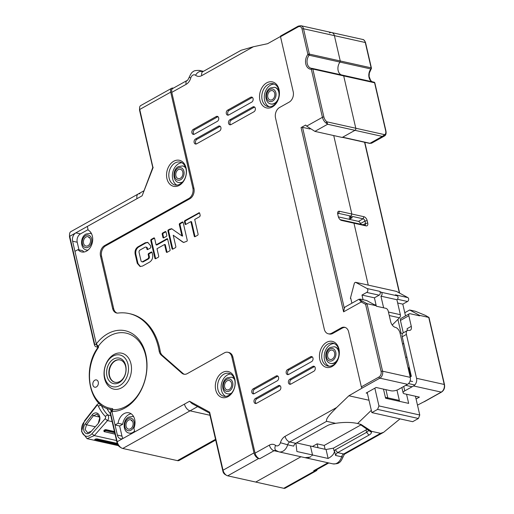 <?xml version="1.0" encoding="UTF-8"?>
<svg xmlns="http://www.w3.org/2000/svg" width="514" height="514" viewBox="0 0 514 514"><rect width="100%" height="100%" fill="white"/><g stroke="black" fill="none" stroke-linecap="round" stroke-linejoin="round"><path stroke-width="0.77" d="M374.224 304.641L376.081 305.059L374.41 297.824L361.984 295.055L363.057 299.694M374.41 297.824L379.126 295.184A2.133 1.561 -77.5 0 0 380.264 293.205A2.133 1.561 -77.5 0 0 379.448 291.284L381.253 292.267A2.133 1.561 102.5 0 1 382.069 294.181A2.133 1.561 102.5 0 1 380.932 296.167L383.624 307.835M381.253 292.267L397.226 295.82L395.42 294.837L407.846 297.606L396.403 291.38L355.585 282.302L367.022 288.521A2.133 1.561 102.5 0 1 367.844 290.436A2.133 1.561 102.5 0 1 366.7 292.421L361.984 295.055M366.321 300.446A1.067 0.777 102.5 0 1 366.636 300.517L376.222 305.727L376.332 306.209L376.081 305.059M281.004 35.916A1.067 0.61 60.8 0 0 280.702 35.954A1.067 0.61 60.8 0 0 280.515 36.725L293.205 91.704A7.999 5.853 102.5 0 1 289.144 102.145L279.584 107.49A7.999 5.853 -77.5 0 0 275.523 117.931L324.289 329.178A7.999 5.853 -77.5 0 0 328.285 333.785A7.999 5.853 -77.5 0 0 331.697 333.207L341.251 327.861A7.999 5.853 102.5 0 1 344.663 327.283A7.999 5.853 102.5 0 1 348.659 331.89L361.348 386.869L378.94 377.038A4.266 3.123 -77.5 0 0 381.105 371.468A1.067 0.398 -13 0 1 382.577 371.198L410.268 377.36L400.02 332.988L401.44 333.284A6.399 4.684 102.5 0 1 402.411 333.657M403.651 343.024A6.399 4.684 102.5 0 1 402.642 344.348M388.455 312.049L400.361 314.697A2.666 1.953 102.5 0 1 399.5 317.8L392.227 325.028M400.361 314.697L396.904 299.72L380.932 296.167M397.226 295.82A2.133 1.561 102.5 0 1 398.042 297.741A2.133 1.561 102.5 0 1 396.904 299.72M409.221 367.137A6.399 4.684 102.5 0 1 408.212 368.461M414.792 384.98L408.527 383.585M412.106 386.772L405.713 385.346M412.678 421.692L418.409 418.486L377.591 409.401L371.853 412.607L412.678 421.692M415.434 396.23L419.765 415.004L418.409 418.486M408.848 367.703L410.892 376.556M407.846 297.606A2.133 1.561 102.5 0 1 408.662 299.521A2.133 1.561 102.5 0 1 407.525 301.5L402.803 304.14L405.52 315.917M396.962 390.094L399.564 401.357M401.093 333.207L397.907 319.387M383.489 389.124L385.59 398.247L408.662 403.381L406.555 394.257M367.202 392.458L371.853 412.607M350.368 298.403L354.442 282.938L355.585 282.302M419.765 415.004L378.946 405.919L374.847 388.179M378.946 405.919L377.591 409.401M402.803 304.14L397.663 302.997M91.922 433.79L105.126 418.756A1.6 1.169 -77.5 0 0 105.357 416.481A1.6 1.169 -77.5 0 0 105.222 416.314L107.709 414.894A3.733 2.731 102.5 0 1 107.484 420.593L94.319 435.596L87.078 438.66L81.565 431.567L84.052 422.033A8.532 6.245 -77.5 0 0 82.966 433.996C85.652 437.202 88.639 437.131 91.922 433.79L94.319 435.596L116.517 440.53M114.442 431.542L105.73 429.608C104.053 429.955 103.52 430.565 104.117 431.432M114.513 431.85L105.955 429.948C104.278 430.308 103.751 430.931 104.368 431.805L103.969 431.387M110.754 415.569L107.709 414.894A42.675 31.226 102.5 0 1 101.168 405.148L98.347 406.079A1.6 1.169 -77.5 0 0 98.238 405.88A1.6 1.169 -77.5 0 0 96.529 405.957L84.052 422.033M106.861 408.373A42.675 31.226 -77.5 0 0 110.452 413.828M105.222 416.314A44.808 32.787 102.5 0 1 101.419 411.637A44.808 32.787 102.5 0 1 98.347 406.079M117.192 443.37L97.03 438.885C95.244 439.001 94.589 439.284 95.064 439.733M96.529 405.957L96.921 404.859L84.463 420.908M111.281 410.988A40.008 29.272 102.5 0 1 110.272 409.574A40.008 29.272 102.5 0 1 110.131 409.362M96.921 404.859A3.733 2.731 102.5 0 1 99.498 403.683M90.67 431.985A5.866 4.292 102.5 0 1 84.534 432.101A5.866 4.292 102.5 0 1 85.247 423.909L92.192 414.83A6.399 4.684 102.5 0 1 98.919 414.669C100.487 417.612 100.217 420.6 98.116 423.632L90.67 431.985L98.116 423.632M90.901 431.394L87.637 432.775L85.163 429.582L86.468 424.782L85.247 423.909M92.192 414.83L93.413 415.704L86.468 424.782L95.084 426.704M99.665 417.098L93.413 415.704L97.037 414.168L99.787 417.715L98.341 423.041M117.353 443.826L97.146 439.329C95.366 439.431 94.724 439.759 95.212 440.312M94.73 439.554L95.655 440.601L96.87 440.068L117.777 444.726M118.4 445.664L95.655 440.601M114.706 432.698L105.878 430.732A0.784 0.424 148.2 0 0 104.888 431.15A0.784 0.424 148.2 0 0 104.933 431.805L115.052 434.182M115.02 434.047L104.933 431.805M337.505 360.205A8.532 6.245 102.5 0 1 334.723 362.89A8.532 6.245 102.5 0 1 331.087 363.507A8.532 6.245 102.5 0 1 330.913 363.462M334.62 346.809A8.532 6.245 102.5 0 1 334.794 346.841A8.532 6.245 102.5 0 1 339.208 352.559M330.168 350.439A4.799 3.514 -77.5 0 0 327.585 355.386A4.799 3.514 -77.5 0 0 330.123 359.466A4.799 3.514 -77.5 0 0 332.172 359.119A4.799 3.514 -77.5 0 0 334.749 354.172A4.799 3.514 -77.5 0 0 332.211 350.092A4.799 3.514 -77.5 0 0 330.168 350.439M277.605 100.731A8.532 6.245 102.5 0 1 274.823 103.417A8.532 6.245 102.5 0 1 271.186 104.034A8.532 6.245 102.5 0 1 271.007 103.989M274.714 87.335A8.532 6.245 102.5 0 1 274.894 87.367A8.532 6.245 102.5 0 1 279.308 93.085M270.261 90.965A4.799 3.514 -77.5 0 0 267.678 95.912A4.799 3.514 -77.5 0 0 270.223 99.992A4.799 3.514 -77.5 0 0 272.266 99.645A4.799 3.514 -77.5 0 0 274.849 94.698A4.799 3.514 -77.5 0 0 272.304 90.618A4.799 3.514 -77.5 0 0 270.261 90.965M182.367 182.309A8.532 6.245 102.5 0 1 179.264 182.663A8.532 6.245 102.5 0 1 179.084 182.618M182.791 165.964A8.532 6.245 102.5 0 1 182.971 166.003A8.532 6.245 102.5 0 1 185.638 167.635M178.339 169.594A4.799 3.514 -77.5 0 0 175.756 174.542A4.799 3.514 -77.5 0 0 178.3 178.621A4.799 3.514 -77.5 0 0 180.343 178.281A4.799 3.514 -77.5 0 0 182.926 173.334A4.799 3.514 -77.5 0 0 180.382 169.254A4.799 3.514 -77.5 0 0 178.339 169.594M231.139 393.557A8.532 6.245 102.5 0 1 228.03 393.91A8.532 6.245 102.5 0 1 227.856 393.865M231.563 377.212A8.532 6.245 102.5 0 1 231.737 377.244A8.532 6.245 102.5 0 1 234.403 378.882M227.111 380.842A4.799 3.514 -77.5 0 0 224.528 385.789A4.799 3.514 -77.5 0 0 227.066 389.869A4.799 3.514 -77.5 0 0 229.115 389.522A4.799 3.514 -77.5 0 0 231.692 384.575A4.799 3.514 -77.5 0 0 229.154 380.495A4.799 3.514 -77.5 0 0 227.111 380.842M132.316 420.947L131.385 420.741L131.931 420.491M128.558 420.105A4.799 3.514 -77.5 0 0 125.975 425.052A4.799 3.514 -77.5 0 0 128.519 429.132A4.799 3.514 -77.5 0 0 130.562 428.785A4.799 3.514 -77.5 0 0 133.145 423.838A4.799 3.514 -77.5 0 0 130.601 419.758A4.799 3.514 -77.5 0 0 128.558 420.105M134.649 431.4A8.532 6.245 102.5 0 1 133.12 432.557A8.532 6.245 102.5 0 1 129.483 433.173A8.532 6.245 102.5 0 1 129.303 433.129M133.01 416.475A8.532 6.245 102.5 0 1 133.19 416.507A8.532 6.245 102.5 0 1 133.653 416.636M87.875 250.209A8.532 6.245 102.5 0 1 86.911 250.1A8.532 6.245 102.5 0 1 86.737 250.055M90.445 233.401A8.532 6.245 102.5 0 1 90.618 233.433A8.532 6.245 102.5 0 1 91.537 233.742M85.992 237.031A4.799 3.514 -77.5 0 0 83.409 241.978A4.799 3.514 -77.5 0 0 85.947 246.058A4.799 3.514 -77.5 0 0 87.997 245.711A4.799 3.514 -77.5 0 0 90.573 240.764A4.799 3.514 -77.5 0 0 88.035 236.684A4.799 3.514 -77.5 0 0 85.992 237.031M89.738 237.866L88.832 237.661L89.359 237.423M403.747 386.451L404.769 390.871L413.564 385.956A5.866 4.292 -77.5 0 0 416.546 378.298L444.231 384.459L428.753 317.421L425.515 315.429L415.331 311.259L409.652 309.993L419.527 315.365L419.636 315.847L410.05 313.713A2.666 1.523 60.8 0 0 409.305 313.797A2.666 1.523 60.8 0 0 408.836 315.731L400.425 320.434A2.666 1.523 -119.2 0 1 400.894 318.5L409.305 313.797M371.545 143.226L369.996 143.29L382.3 136.409L384.408 136.03A6.399 3.656 -119.2 0 0 384.472 135.998L371.545 143.226L369.54 143.367L342.44 137.334M342.208 137.289A1.067 0.777 -77.5 0 0 342.665 137.212L354.968 130.331A1.6 1.169 -77.5 0 0 355.784 128.243L343.699 75.905L355.784 128.243A1.6 1.169 102.5 0 1 354.968 130.331L327.636 124.247L326.904 121.818L384.665 134.668L382.3 136.409L354.968 130.331L342.221 137.456L314.896 131.378L306.646 126.123L322.426 117.301L311.343 69.306A1.067 0.72 -89.5 0 1 312.069 68.401A1.067 0.72 -89.5 0 1 312.165 68.407A1.067 0.777 102.5 0 1 312.82 69.037L323.897 117.031A5.333 3.045 60.8 0 0 326.904 121.818L326.03 123.039L327.636 124.247L314.896 131.378M371.211 68.915A1.067 0.392 -142.4 0 1 370.883 68.966A1.067 0.777 -77.5 0 0 371.134 67.835L371.134 67.835A1.067 0.398 -13 0 1 371.41 68.021A1.067 1.067 0 0 1 371.211 68.915L369.322 73.078L369.11 76.406L370.607 80.454L372.175 81.745M417.484 405.128L424.044 401.736A1.067 0.61 60.8 0 0 424.346 401.704L441.545 392.079A1.067 0.61 -119.2 0 1 441.25 392.111L413.564 385.956M404.769 390.871A5.333 1.992 167 0 0 403.124 392.863A5.333 1.992 167 0 0 404.499 393.801L419.405 397.116L416.064 398.98M399.346 400.425L387.813 397.855L385.924 389.663L387.813 397.855L385.378 397.316M386.682 398.491L387.813 397.855L386.682 398.491M428.477 317.042L428.753 317.421L419.527 315.365M416.546 378.298L406.413 334.408A5.333 3.045 60.8 0 1 407.358 330.541A5.333 3.045 60.8 0 1 408.848 330.374A5.333 3.045 -119.2 0 0 410.339 330.206A5.333 3.045 -119.2 0 0 411.284 326.345L408.836 315.731M404.781 312.718L409.652 309.993M340.12 219.639L352.482 222.389L353.966 223.192L368.262 285.116L353.966 223.192L341.54 220.429A3.733 2.133 -119.2 0 1 340.776 220.12A3.733 2.133 -119.2 0 1 338.276 216.503L337.717 214.094A3.733 2.133 -119.2 0 1 337.602 213.021A3.733 2.133 -119.2 0 1 339.426 211.267L351.846 214.03L351.036 216.118L351.846 214.03L333.734 135.567L351.846 214.03L363.918 216.715A3.733 2.133 -119.2 0 1 367.182 220.647L367.735 223.057A3.733 2.133 -119.2 0 1 366.032 225.877L353.966 223.192L352.482 222.389L364.548 225.074L366.032 225.877M362.621 39.443C363.777 39.482 364.754 40.567 365.563 42.701A1.067 0.398 167 0 0 365.287 42.514A5.333 3.9 -77.5 0 0 362.621 39.443L331.742 32.568A5.333 3.9 102.5 0 1 334.402 35.639L340.249 60.967L334.402 35.639A5.333 3.9 -77.5 0 0 331.742 32.568A5.333 3.9 -77.5 0 0 329.468 32.954M351.178 217.345L349.122 217.191L351.036 216.118L349.507 216.972L352.347 217.608L349.289 219.317L349.173 218.823M312.403 68.458L343.05 75.282L343.699 75.905L343.14 75.288M341.238 74.864A7.999 5.853 102.5 0 1 340.005 62.091L340.249 60.967L340.005 62.091A7.999 5.853 -77.5 0 0 341.238 74.864M400.014 418.871L383.669 432.28L380.585 433.334L371.616 431.336L371.449 432.37L359.537 423.999M255.066 453.13A5.333 3.045 60.8 0 0 259.724 458.739L258.664 458.507A5.333 3.045 -119.2 0 1 254 452.892L231.833 356.87A7.999 5.853 -77.5 0 0 227.837 352.27L228.897 352.508A7.999 5.853 102.5 0 1 232.893 357.108L255.066 453.13L269.4 445.111A9.599 7.023 102.5 0 1 275.594 445.413A5.333 3.444 -52.4 0 0 275.896 450.431L278.922 451.857A9.599 7.023 102.5 0 0 287.667 444.79L280.419 442.721A9.599 7.023 102.5 0 1 285.071 436.347A5.333 3.045 60.8 0 0 289.735 441.963A4.266 3.123 -77.5 0 0 287.667 444.79L293.7 446.133A4.266 3.123 -77.5 0 1 295.768 443.306L327.058 425.804A7.999 2.981 -13 0 1 333.033 423.825L335.828 423.285C344.117 422.065 351.364 422.142 357.583 423.51L371.326 410.313L357.583 423.51L361.124 424.487L371.616 431.336M410.172 376.961L411.335 376.306L402.205 336.76A5.333 3.045 60.8 0 1 403.149 332.892L407.358 330.541M411.284 326.345L407.075 328.697A5.333 3.045 -119.2 0 1 407.223 330.618M403.284 332.821L400.425 320.434M337.666 213.837A2.133 1.221 -119.2 0 1 338.013 213.419A2.133 1.221 -119.2 0 1 338.61 213.355L363.102 218.803A2.133 1.221 -119.2 0 1 364.966 221.052L365.525 223.462A2.133 1.221 -119.2 0 1 365.146 225.01A2.133 1.221 -119.2 0 1 364.548 225.074M360.507 224.175L360.378 223.616A2.133 1.221 60.8 0 0 358.515 221.367L349.289 219.317M139.949 193.81A6.399 3.656 60.8 0 0 138.163 194.009A6.399 3.656 60.8 0 0 137.026 198.648L69.737 236.273L69.628 237.442L94.39 344.701L94.499 343.532L69.737 236.273A6.399 3.656 60.8 0 1 69.538 234.442A6.399 3.656 60.8 0 1 70.874 231.634L138.163 194.009A6.399 3.656 -119.2 0 0 137.026 198.648L87.329 226.443L88.17 230.105A11.469 8.391 -77.5 0 1 92.064 243.636A11.469 8.391 -77.5 0 1 81.662 251.937A11.469 8.391 -77.5 0 1 77.987 249.631L74.941 251.333L96.317 343.917L98.232 346.365L96.362 344.123L72.602 241.207A6.399 4.684 102.5 0 1 75.86 232.855L80.473 233.883A6.399 4.684 -77.5 0 0 77.222 242.235L78.976 249.849M98.302 346.68L97.846 346.584A3.733 2.731 102.5 0 1 96.259 346.847A3.733 2.731 102.5 0 1 94.396 344.701M121.465 447.938L119.923 447.039A4.266 2.435 -119.2 0 1 117.063 442.901L117.173 441.732A6.399 3.656 60.8 0 0 121.465 447.938A6.399 3.656 60.8 0 0 122.769 448.465L177.433 460.628A6.399 3.656 60.8 0 0 179.219 460.428L215.687 440.035M123.289 438.313L184.462 404.107L134.758 431.895L133.916 428.233A11.469 8.391 -77.5 0 0 128.956 412.819A11.469 8.391 -77.5 0 0 118.072 423.26L115.027 424.962L119.64 425.99L121.979 436.116L117.365 435.088A6.399 4.684 102.5 0 0 120.565 438.77A6.399 4.684 102.5 0 0 123.289 438.313L117.173 441.732L110.671 413.571L110.561 414.74A3.733 2.731 102.5 0 1 112.457 409.87L112.842 409.658L112.592 408.579A37.875 27.711 102.5 0 1 90.625 386.348A37.875 27.711 102.5 0 1 98.476 347.445L98.232 346.365A38.942 28.488 102.5 0 1 145.68 355.566A38.942 28.488 102.5 0 1 112.842 409.658L111.917 411.476A41.075 30.05 -77.5 0 0 145.79 354.39A41.075 30.05 -77.5 0 0 96.317 343.917M117.063 442.901L110.561 414.74M112.457 409.87L111.487 411.483A1.6 1.169 -77.5 0 0 110.671 413.571M111.487 411.483L112.842 409.658M117.365 435.088L111.866 411.271M184.462 404.107A6.399 3.656 60.8 0 0 190.058 410.84L209.969 415.267L190.058 410.84A6.399 3.656 -119.2 0 1 184.462 404.107L189.557 401.254L192.05 403.593L209.718 413.205L209.635 412.177L223.031 470.207A5.333 3.045 60.8 0 0 226.61 475.379A5.333 3.045 60.8 0 0 227.696 475.823L283.779 488.3A5.333 3.045 60.8 0 0 285.27 488.133L316.232 470.818A5.333 3.045 -119.2 0 1 314.741 470.985L313.681 470.747A5.333 3.045 60.8 0 0 315.172 470.58L328.806 462.953M300.979 456.76L255.734 482.061L300.979 456.76M308.406 457.807L310.886 456.58L309.993 457.164L305.2 457.646M295.935 443.209L296.893 451.51L312.512 454.986L311.735 455.847L312.512 454.986L310.443 446.024L312.512 454.986L328.125 458.462L326.056 449.499L296.462 442.914M94.499 343.532A1.6 1.169 -77.5 0 0 95.983 344.335L97.846 346.584L98.232 346.365M95.983 344.335L96.362 344.123M69.628 237.449A4.266 2.435 -119.2 0 1 69.493 236.228L69.538 234.442M312.435 446.467L317.119 443.845L318.012 447.707M325.111 449.287L324.218 445.426L317.119 443.845M324.218 445.426L361.22 424.737M367.227 429.049A5.333 1.992 -13 0 1 366.058 429.91L333.432 448.15L326.056 449.499M333.432 448.15L334.042 450.791L334.511 450.926C334.286 453.733 332.16 456.246 328.125 458.462M334.511 450.926L335.584 455.455A4.266 3.123 102.5 0 1 337.653 452.622L368.943 435.127A7.999 2.981 -13 0 0 371.442 432.37M371.532 431.233L368.024 429.916A5.333 1.992 -13 0 1 368.262 430.327A5.333 1.992 -13 0 1 366.611 432.319L368.943 435.127M335.584 455.455L341.624 456.798A4.266 3.123 102.5 0 1 343.686 453.965L337.653 452.622L335.327 449.814L366.611 432.319L366.058 429.91M335.327 449.814A6.933 5.076 -77.5 0 0 334.042 450.791M343.05 456.991C341.482 460.48 340.178 462.337 339.144 462.574C338.508 463.519 336.419 463.949 332.879 463.859A9.599 7.023 -77.5 0 0 341.624 456.798L343.05 456.991C344.194 454.53 344.9 453.464 345.177 453.798L383.373 432.441M317.222 469.436A5.333 3.045 -119.2 0 1 316.232 470.818M121.979 436.116A6.399 4.684 -77.5 0 0 123.064 438.429M115.027 424.962L111.917 411.476M119.64 425.99L122.692 424.281A11.469 8.391 102.5 0 1 131.16 413.783M118.072 423.26L122.692 424.281M227.837 352.27A7.999 5.853 -77.5 0 0 224.425 352.848L187.269 373.627A7.999 5.853 102.5 0 1 183.864 374.198A7.999 5.853 102.5 0 1 181.86 373.164L161.248 355.084A7.999 5.853 102.5 0 1 159.154 351.011A58.692 42.945 -77.5 0 0 129.098 313.566A58.692 42.945 -77.5 0 0 118.085 313.065A7.993 5.847 102.5 0 1 116.588 313A7.993 5.847 102.5 0 1 112.598 308.4L100.513 256.049A7.999 5.853 102.5 0 1 104.573 245.608L188.799 198.513A7.999 5.853 -77.5 0 0 192.859 188.073L170.712 92.135A5.333 3.045 -119.2 0 1 171.657 88.273A5.333 3.045 -119.2 0 1 173.147 88.106L173.359 88.151M152.999 167.673L139.744 109.456L139.635 110.626A3.2 1.825 -119.2 0 1 139.532 109.707L139.577 107.927A5.333 3.045 60.8 0 0 139.744 109.456L170.712 92.135M222.485 372.496A13.338 9.76 102.5 0 1 234.827 379.204A13.338 9.76 102.5 0 1 228.055 396.609A13.338 9.76 102.5 0 1 215.713 389.895A13.338 9.76 102.5 0 1 222.485 372.496M173.719 161.248A13.338 9.76 102.5 0 1 186.062 167.962A13.338 9.76 102.5 0 1 179.283 185.361A13.338 9.76 102.5 0 1 166.941 178.647A13.338 9.76 102.5 0 1 173.719 161.248M88.061 229.636L80.473 233.883M84.071 251.995A11.469 8.391 102.5 0 1 82.606 250.659L77.987 249.631M372.117 81.732A7.999 5.853 102.5 0 1 370.883 68.966L309.126 55.223A1.067 0.392 -142.4 0 1 307.899 54.362A1.067 0.398 -13 0 1 309.37 54.092A1.067 0.777 102.5 0 1 309.126 55.223A7.999 5.853 -77.5 0 0 307.16 63.138A7.999 5.853 -77.5 0 0 311.272 68.304A7.999 5.853 -77.5 0 0 311.985 68.401M280.483 36.488L267.595 43.696L253.37 46.748L201.79 75.59A9.599 7.023 102.5 0 1 195.596 75.288A4.266 3.123 -77.5 0 0 190.771 77.987A9.599 7.023 102.5 0 1 186.113 84.354L171.779 92.372L193.926 188.31A7.999 5.853 102.5 0 1 189.859 198.751L105.64 245.846A7.999 5.853 -77.5 0 0 101.573 256.287L113.658 308.638A7.993 5.847 -77.5 0 0 117.128 313.084M241.098 50.269L253.37 46.748M129.098 313.566L130.164 313.797A58.692 42.945 102.5 0 1 160.22 351.248A7.999 5.853 -77.5 0 0 162.315 355.322L182.926 373.402A7.999 5.853 -77.5 0 0 184.404 374.282M285.071 436.347L336.657 407.499L348.877 395.767L369.001 400.245M361.348 386.869A1.067 0.61 60.8 0 0 362.286 387.993L348.877 395.767M345.183 327.437A7.999 5.853 -77.5 0 0 342.318 328.099L332.757 333.445A7.999 5.853 102.5 0 1 329.352 334.016L328.285 333.785M326.608 342.33A13.338 9.76 102.5 0 1 338.951 349.038A13.338 9.76 102.5 0 1 332.179 366.443A13.338 9.76 102.5 0 1 319.837 359.729A13.338 9.76 102.5 0 1 326.608 342.33M266.708 82.857A13.338 9.76 102.5 0 1 279.044 89.564A13.338 9.76 102.5 0 1 272.272 106.97A13.338 9.76 102.5 0 1 259.93 100.256A13.338 9.76 102.5 0 1 266.708 82.857M162.636 233.035L165.2 231.602A0.88 0.642 102.5 0 1 166.016 232.045L166.761 235.277A0.88 0.642 102.5 0 1 166.311 236.421L163.748 237.853A0.88 0.642 102.5 0 1 162.938 237.41L162.193 234.178A0.88 0.642 102.5 0 1 162.636 233.035L163.349 233.189A0.88 0.642 -77.5 0 0 162.899 234.339L163.645 237.571A0.88 0.642 -77.5 0 0 163.767 237.847M199.541 212.912L198.879 212.764L199.676 213.22L200.203 215.488L199.773 216.625L194.703 219.459L198.083 234.095A0.88 0.642 102.5 0 1 197.639 235.245L195.076 236.678A0.88 0.642 102.5 0 1 194.26 236.234L190.88 221.592L185.817 224.425A0.88 0.642 102.5 0 1 185.001 223.982L184.481 221.714A0.88 0.642 102.5 0 1 184.924 220.57L199.233 212.706M168.374 229.829L171.592 228.691L181.93 235.913L179.315 224.605A0.88 0.642 102.5 0 1 179.765 223.455L182.329 222.022A0.88 0.642 102.5 0 1 183.138 222.466L187.224 240.166A0.88 0.642 102.5 0 1 186.781 241.317L183.562 242.454L173.224 235.226L175.833 246.534A0.88 0.642 102.5 0 1 175.39 247.684L172.826 249.117A0.88 0.642 102.5 0 1 172.01 248.673L167.924 230.972A0.88 0.642 102.5 0 1 168.374 229.829L169.08 229.983A0.88 0.642 -77.5 0 0 168.637 231.133L172.723 248.834A0.88 0.642 -77.5 0 0 172.839 249.11M146.715 248.121A1.793 1.311 -77.5 0 0 145.822 247.093L146.535 247.247A1.793 1.311 102.5 0 1 147.428 248.281L146.715 248.121L146.94 249.084A0.88 0.642 102.5 0 0 147.756 249.521L150.313 248.089A0.88 0.642 102.5 0 0 150.763 246.945L150.422 245.48L147.666 242.357L145.211 242.775L138.048 246.784C135.645 248.455 134.668 250.871 135.131 254.032L137.289 263.374L140.046 266.496L142.5 266.079L149.67 262.069C152.073 260.392 153.043 257.977 152.581 254.822L152.041 252.49A0.88 0.642 102.5 0 0 151.225 252.046L148.668 253.479A0.88 0.642 102.5 0 0 148.218 254.629L148.642 256.454L149.349 256.614A1.793 1.311 102.5 0 1 148.443 258.953L143.361 261.793A1.793 1.311 102.5 0 1 142.603 261.922L141.89 261.761A1.793 1.311 -77.5 0 0 142.654 261.632L143.361 261.793M145.822 247.093A1.793 1.311 -77.5 0 0 145.057 247.221L139.981 250.061A1.793 1.311 -77.5 0 0 139.069 252.4L140.997 260.733A1.793 1.311 -77.5 0 0 141.89 261.761M148.443 258.953L147.73 258.793L142.654 261.632M147.73 258.793A1.793 1.311 -77.5 0 0 148.642 256.454M151.244 239.402L153.808 237.969A0.88 0.642 102.5 0 1 154.618 238.412L156.108 244.85L167.044 238.74A0.642 0.469 102.5 0 1 167.635 239.061L170.102 249.746A0.88 0.642 102.5 0 1 169.652 250.89L167.089 252.323A0.88 0.642 102.5 0 1 166.279 251.879L164.57 244.478L156.995 248.712L158.704 256.113A0.88 0.642 102.5 0 1 158.261 257.263L155.697 258.696A0.88 0.642 102.5 0 1 154.881 258.253L150.795 240.552A0.88 0.642 102.5 0 1 151.244 239.402L151.951 239.563A0.88 0.642 -77.5 0 0 151.508 240.713L155.594 258.407A0.88 0.642 -77.5 0 0 155.71 258.69M253.171 388.841L276.108 376.01A2.666 1.953 102.5 0 1 277.245 375.818A2.666 1.953 102.5 0 1 278.659 378.086A2.666 1.953 102.5 0 1 277.226 380.835L254.289 393.66A2.666 1.953 102.5 0 1 253.151 393.852A2.666 1.953 102.5 0 1 251.738 391.591A2.666 1.953 102.5 0 1 253.171 388.841L254.591 389.156A2.666 1.953 -77.5 0 0 253.196 391.398A2.666 1.953 -77.5 0 0 253.903 393.827M255.4 398.485L278.337 385.661A2.666 1.953 102.5 0 1 279.475 385.468A2.666 1.953 102.5 0 1 280.888 387.736A2.666 1.953 102.5 0 1 279.449 390.479L256.512 403.31A2.666 1.953 102.5 0 1 255.374 403.503A2.666 1.953 102.5 0 1 253.967 401.235A2.666 1.953 102.5 0 1 255.4 398.485L256.82 398.8A2.666 1.953 -77.5 0 0 255.426 401.048A2.666 1.953 -77.5 0 0 256.126 403.471M287.583 369.598L310.52 356.774A2.666 1.953 102.5 0 1 311.657 356.581A2.666 1.953 102.5 0 1 313.065 358.849A2.666 1.953 102.5 0 1 311.632 361.593L288.695 374.423A2.666 1.953 102.5 0 1 287.557 374.616A2.666 1.953 102.5 0 1 286.144 372.348A2.666 1.953 102.5 0 1 287.583 369.598L289.003 369.913A2.666 1.953 -77.5 0 0 287.602 372.162A2.666 1.953 -77.5 0 0 288.309 374.584M289.806 379.242L312.743 366.418A2.666 1.953 102.5 0 1 313.881 366.225A2.666 1.953 102.5 0 1 315.294 368.493A2.666 1.953 102.5 0 1 313.861 371.243L290.918 384.067A2.666 1.953 102.5 0 1 289.787 384.26A2.666 1.953 102.5 0 1 288.373 381.992A2.666 1.953 102.5 0 1 289.806 379.242L291.226 379.563A2.666 1.953 -77.5 0 0 289.832 381.806A2.666 1.953 -77.5 0 0 290.538 384.228M196.605 143.836A2.666 1.953 102.5 0 1 195.474 144.029A2.666 1.953 102.5 0 1 194.061 141.761A2.666 1.953 102.5 0 1 195.493 139.011L218.431 126.187A2.666 1.953 102.5 0 1 219.568 125.994A2.666 1.953 102.5 0 1 220.981 128.262A2.666 1.953 102.5 0 1 219.549 131.006L196.605 143.836M194.382 134.186A2.666 1.953 102.5 0 1 193.245 134.379A2.666 1.953 102.5 0 1 191.831 132.111A2.666 1.953 102.5 0 1 193.27 129.367L216.208 116.537A2.666 1.953 102.5 0 1 217.345 116.344A2.666 1.953 102.5 0 1 218.752 118.612A2.666 1.953 102.5 0 1 217.319 121.362L194.382 134.186M231.017 124.594A2.666 1.953 102.5 0 1 229.88 124.786A2.666 1.953 102.5 0 1 228.467 122.518A2.666 1.953 102.5 0 1 229.906 119.768L252.843 106.944A2.666 1.953 102.5 0 1 253.98 106.751A2.666 1.953 102.5 0 1 255.387 109.019A2.666 1.953 102.5 0 1 253.955 111.769L231.017 124.594M228.788 114.95A2.666 1.953 102.5 0 1 227.651 115.142A2.666 1.953 102.5 0 1 226.244 112.874A2.666 1.953 102.5 0 1 227.676 110.124L250.614 97.3A2.666 1.953 102.5 0 1 251.751 97.107A2.666 1.953 102.5 0 1 253.164 99.375A2.666 1.953 102.5 0 1 251.725 102.119L228.788 114.95M186.113 84.354A5.333 3.045 -119.2 0 1 187.064 80.486C187.257 80.929 187.97 79.863 189.191 77.293C190.758 73.81 192.063 71.947 193.097 71.709C193.733 70.765 195.821 70.334 199.361 70.424A9.599 7.023 102.5 0 1 201.469 71.42A5.333 3.444 127.6 0 0 195.59 75.288M189.191 77.293L190.771 77.98M187.064 80.486L172.723 88.504A5.333 3.045 60.8 0 0 171.779 92.372M226.61 475.379L225.068 474.48A3.2 1.825 -119.2 0 1 222.922 471.383L209.461 413.07M336.657 407.499C331.678 412.697 325.433 418.345 326.634 421.326L289.735 441.963L295.768 443.306M335.603 423.324L326.634 421.326M113.928 354.531A18.401 13.467 102.5 0 1 130.961 363.796A18.401 13.467 102.5 0 1 121.612 387.807A18.401 13.467 102.5 0 1 104.58 378.548A18.401 13.467 102.5 0 1 113.928 354.531M96.375 386.946A3.733 2.731 102.5 0 1 94.788 387.215A3.733 2.731 102.5 0 1 92.809 384.042A3.733 2.731 102.5 0 1 94.814 380.193A3.733 2.731 102.5 0 1 96.407 379.923A3.733 2.731 102.5 0 1 98.386 383.097A3.733 2.731 102.5 0 1 96.375 386.946M128.012 364.336A16.268 11.906 -77.5 0 0 112.951 356.144A16.268 11.906 -77.5 0 0 104.689 377.372A16.268 11.906 -77.5 0 0 119.749 385.564A16.268 11.906 -77.5 0 0 128.012 364.336M113.62 359.035A13.068 9.56 102.5 0 1 125.718 365.615A13.068 9.56 102.5 0 1 119.081 382.673A13.068 9.56 102.5 0 1 106.983 376.094A13.068 9.56 102.5 0 1 113.62 359.035M125.634 366.495A11.469 8.391 102.5 0 1 119.807 381.459A11.469 8.391 102.5 0 1 114.924 382.287A11.469 8.391 102.5 0 1 109.193 375.689A11.469 8.391 102.5 0 1 115.02 360.719A11.469 8.391 102.5 0 1 119.903 359.896A11.469 8.391 102.5 0 1 125.634 366.495M120.083 359.941A11.469 8.391 -77.5 0 0 115.374 360.802A11.469 8.391 -77.5 0 0 109.212 372.496A11.469 8.391 -77.5 0 0 115.104 382.326M181.834 162.739A11.738 8.584 -77.5 0 0 178.666 163.722A11.738 8.584 -77.5 0 0 172.408 174.58A11.738 8.584 -77.5 0 0 176.848 185.13M175.12 162.932A11.738 8.584 102.5 0 1 180.112 162.09A11.738 8.584 102.5 0 1 185.978 168.836A11.738 8.584 102.5 0 1 180.016 184.153A11.738 8.584 102.5 0 1 175.017 184.995A11.738 8.584 102.5 0 1 169.157 178.249A11.738 8.584 102.5 0 1 175.12 162.932M274.315 84.097A11.738 8.584 -77.5 0 0 270.589 85.093A11.738 8.584 -77.5 0 0 264.305 96.324A11.738 8.584 -77.5 0 0 269.272 106.751M268.102 84.54A11.738 8.584 102.5 0 1 273.101 83.692A11.738 8.584 102.5 0 1 278.967 90.445A11.738 8.584 102.5 0 1 273.005 105.755A11.738 8.584 102.5 0 1 268.006 106.604A11.738 8.584 102.5 0 1 262.14 99.851A11.738 8.584 102.5 0 1 268.102 84.54M338.379 216.889L348.576 219.157L351.255 217.66M367.401 393.313L366.161 393.037L376.1 387.479L391.006 390.801A5.333 1.992 167 0 0 398.382 389.451L407.557 384.318L379.872 378.156L362.286 387.993M376.222 305.727L366.99 303.678L365.608 304.346L361.252 301.975A1.067 0.713 118.5 0 1 362.344 301.146C359.504 299.482 359.042 298.852 360.956 299.251A1.067 0.777 102.5 0 0 360.802 299.199L358.978 299.238L361.252 301.975L343.596 311.844L301.063 127.607L305.65 125.043L306.646 126.123M343.596 311.844L344.335 308.374A6.399 3.656 -119.2 0 1 345.498 306.781L358.978 299.238M410.268 377.36A5.333 3.9 102.5 0 1 407.557 384.318M350.741 298.197L351.897 303.202M400.02 332.988A5.333 3.045 60.8 0 0 395.356 327.373A5.333 3.045 -119.2 0 1 390.698 321.764L388.243 311.15A2.666 1.523 60.8 0 0 385.918 308.342L376.332 306.209M301.063 127.607A1.067 0.398 -13 0 1 302.54 127.343L310.064 129.014M334.222 343.57A11.738 8.584 -77.5 0 0 330.496 344.566A11.738 8.584 -77.5 0 0 324.212 355.797A11.738 8.584 -77.5 0 0 329.178 366.225M328.009 344.014A11.738 8.584 102.5 0 1 333.008 343.166A11.738 8.584 102.5 0 1 338.867 349.918A11.738 8.584 102.5 0 1 332.905 365.236A11.738 8.584 102.5 0 1 327.906 366.077A11.738 8.584 102.5 0 1 322.047 359.325A11.738 8.584 102.5 0 1 328.009 344.014M230.6 373.986A11.738 8.584 -77.5 0 0 227.439 374.969A11.738 8.584 -77.5 0 0 221.181 385.821A11.738 8.584 -77.5 0 0 225.62 396.378M223.886 374.179A11.738 8.584 102.5 0 1 228.884 373.331A11.738 8.584 102.5 0 1 234.744 380.084A11.738 8.584 102.5 0 1 228.788 395.394A11.738 8.584 102.5 0 1 223.789 396.243A11.738 8.584 102.5 0 1 217.923 389.49A11.738 8.584 102.5 0 1 223.886 374.179M139.635 110.626L152.767 167.5M153.146 167.487L142.121 195.795L152.966 166.986M171.657 88.273L140.688 105.588A5.333 3.045 60.8 0 0 139.577 107.927M165.2 231.602L165.887 231.756L163.349 233.189M199.56 212.944L185.638 220.724A0.88 0.642 -77.5 0 0 185.188 221.875L185.715 224.143A0.88 0.642 -77.5 0 0 185.83 224.419M195.089 236.665A0.88 0.642 -77.5 0 1 194.973 236.389L191.593 221.752L190.88 221.592M171.939 228.801L169.08 229.983M182.733 242.075L173.224 235.226M183.44 242.235L183.922 242.499M182.329 222.022L183.016 222.177L180.472 223.616A0.88 0.642 -77.5 0 0 180.028 224.759L182.637 236.067L181.93 235.913M147.428 248.281L147.647 249.239A0.88 0.642 -77.5 0 0 147.769 249.515M148.013 242.46L145.925 242.936L138.754 246.945C136.351 248.615 135.381 251.031 135.844 254.192L137.996 263.528L140.406 266.554M151.225 252.046L151.913 252.201L149.375 253.64A0.88 0.642 -77.5 0 0 148.931 254.783L149.349 256.614M154.502 238.136L151.951 239.563M167.101 252.316A0.88 0.642 -77.5 0 1 166.986 252.04L165.277 244.638L164.57 244.478M167.609 238.978L156.815 245.011L156.108 244.85M277.913 376.164A2.666 1.953 -77.5 0 0 277.528 376.332L254.591 389.156M280.143 385.815A2.666 1.953 -77.5 0 0 279.757 385.975L256.82 398.8M312.326 356.928A2.666 1.953 -77.5 0 0 311.94 357.089L289.003 369.913M314.549 366.572A2.666 1.953 -77.5 0 0 314.163 366.733L291.226 379.563M220.236 126.335A2.666 1.953 -77.5 0 0 219.851 126.502L196.913 139.326A2.666 1.953 -77.5 0 0 195.519 141.575A2.666 1.953 -77.5 0 0 196.226 143.997M218.013 116.691A2.666 1.953 -77.5 0 0 217.628 116.851L194.69 129.682A2.666 1.953 -77.5 0 0 193.29 131.925A2.666 1.953 -77.5 0 0 193.996 134.353M254.648 107.098A2.666 1.953 -77.5 0 0 254.263 107.259L231.319 120.09A2.666 1.953 -77.5 0 0 229.925 122.332A2.666 1.953 -77.5 0 0 230.632 124.754M252.419 97.448A2.666 1.953 -77.5 0 0 252.033 97.615L229.096 110.439A2.666 1.953 -77.5 0 0 227.702 112.688A2.666 1.953 -77.5 0 0 228.402 115.11M379.126 295.184L366.7 292.421M367.022 288.521L379.448 291.284M399.5 317.8L389.259 315.525M407.525 301.5L397.444 299.257M112.155 421.634L107.484 420.593L105.126 418.756M97.03 438.885L96.87 440.068M105.73 429.608L105.878 430.732M334.794 346.841L334.441 346.764A8.532 6.245 102.5 0 1 338.957 354.017A8.532 6.245 102.5 0 1 334.37 362.813A8.532 6.245 102.5 0 1 330.733 363.43L331.087 363.507M329.834 348.993A6.399 4.684 102.5 0 1 335.758 352.212A6.399 4.684 102.5 0 1 332.507 360.565A6.399 4.684 102.5 0 1 326.583 357.346A6.399 4.684 102.5 0 1 329.834 348.993M274.894 87.367L274.534 87.29A8.532 6.245 102.5 0 1 279.057 94.544A8.532 6.245 102.5 0 1 274.463 103.34A8.532 6.245 102.5 0 1 270.827 103.95L271.186 104.034M269.927 89.52A6.399 4.684 102.5 0 1 275.851 92.738A6.399 4.684 102.5 0 1 272.6 101.091A6.399 4.684 102.5 0 1 266.676 97.872A6.399 4.684 102.5 0 1 269.927 89.52M182.843 181.789A8.532 6.245 102.5 0 1 182.541 181.969A8.532 6.245 102.5 0 1 178.904 182.586L179.264 182.663M182.971 166.003L182.618 165.919A8.532 6.245 102.5 0 1 185.843 168.309M178.005 168.149A6.399 4.684 102.5 0 1 183.928 171.374A6.399 4.684 102.5 0 1 180.677 179.727A6.399 4.684 102.5 0 1 174.754 176.501A6.399 4.684 102.5 0 1 178.005 168.149M231.615 393.037A8.532 6.245 102.5 0 1 231.313 393.216A8.532 6.245 102.5 0 1 227.676 393.827L228.03 393.91M231.737 377.244L231.384 377.167A8.532 6.245 102.5 0 1 234.609 379.55M226.777 379.396A6.399 4.684 102.5 0 1 232.701 382.615A6.399 4.684 102.5 0 1 229.45 390.968A6.399 4.684 102.5 0 1 223.526 387.749A6.399 4.684 102.5 0 1 226.777 379.396M134.565 431.047A8.532 6.245 102.5 0 1 132.76 432.48A8.532 6.245 102.5 0 1 129.13 433.09L129.483 433.173M133.19 416.507L132.837 416.43A8.532 6.245 102.5 0 1 133.691 416.713M128.224 418.659A6.399 4.684 102.5 0 1 134.148 421.878A6.399 4.684 102.5 0 1 130.897 430.231A6.399 4.684 102.5 0 1 124.973 427.012A6.399 4.684 102.5 0 1 128.224 418.659M87.99 250.106A8.532 6.245 102.5 0 1 86.558 250.016L86.911 250.1M90.618 233.433L90.265 233.356A8.532 6.245 102.5 0 1 91.601 233.883M85.658 235.585A6.399 4.684 102.5 0 1 91.582 238.804A6.399 4.684 102.5 0 1 88.331 247.157A6.399 4.684 102.5 0 1 82.407 243.938A6.399 4.684 102.5 0 1 85.658 235.585M342.665 137.212L369.996 143.29A1.067 0.777 -77.5 0 1 369.56 143.374M384.408 136.03A1.067 0.874 62.8 0 0 384.665 134.668A5.333 3.045 60.8 0 0 385.661 130.768L374.584 82.78L312.82 69.037A1.067 0.398 167 0 0 311.343 69.306A9.066 6.637 102.5 0 1 305.798 63.974A9.066 6.637 102.5 0 1 307.899 54.362L302.052 29.041A4.266 3.123 -77.5 0 0 298.101 26.889L280.515 36.725M385.661 130.768A1.067 0.398 -13 0 1 385.937 130.961L374.854 82.966A1.067 0.398 167 0 0 374.584 82.78A1.067 0.777 -77.5 0 0 373.929 82.15L343.281 75.333M371.134 67.835L365.287 42.514L303.523 28.771L309.37 54.092L371.134 67.835M424.044 401.736L441.25 392.111A5.866 4.292 -77.5 0 0 444.231 384.459A1.067 0.398 -13 0 1 444.507 384.645C444.983 387.929 444 390.402 441.545 392.079M399.372 292.993L364.574 142.262M406.413 334.408L402.205 336.76M367.735 223.057L365.525 223.462L363.186 224.772M360.378 223.616L364.966 221.052L367.182 220.647M363.918 216.715L363.102 218.803L358.515 221.367M197.607 406.619L122.769 448.465M177.433 460.628L215.52 439.329M72.602 241.207L77.222 242.235M345.177 453.798A5.333 3.045 60.8 0 1 343.686 453.965L380.585 433.334M313.681 470.747L327.951 462.767M283.779 488.3L314.741 470.985M275.864 450.412A4.266 3.123 -77.5 0 0 274.065 450.72L278.08 451.613M258.664 458.507L227.696 475.823M269.4 445.111A5.333 3.045 -119.2 0 0 274.065 450.72L259.724 458.739M189.557 401.254L209.635 412.177M222.922 471.383L223.031 470.207L254 452.892M142.121 195.795L137.026 198.648M331.742 32.568L300.857 25.7A5.333 3.9 102.5 0 1 303.523 28.771A1.067 0.398 167 0 0 302.052 29.041M275.594 445.413A4.266 3.123 -77.5 0 0 280.419 442.715M202.76 71.709L201.469 71.42A4.266 3.123 -77.5 0 0 202.381 71.864L202.734 71.729A5.333 3.045 60.8 0 0 201.784 75.59M192.859 188.073L193.926 188.31M189.859 198.751L188.799 198.513M105.64 245.846L104.573 245.608M100.513 256.049L101.573 256.287M113.658 308.638L112.598 308.4M160.22 351.248L159.154 351.011M161.248 355.084L162.315 355.322M182.926 373.402L181.86 373.164M232.893 357.108L231.833 356.87M112.669 409.754A38.942 28.488 102.5 0 1 110.022 409.337L112.444 409.876M337.672 213.882L338.61 213.355L339.426 211.267M381.105 371.468L365.608 304.346M362.344 301.146L366.99 303.678L382.577 371.198A5.333 3.9 102.5 0 1 379.872 378.156A1.067 0.61 -119.2 0 1 378.94 377.038M366.636 300.517L360.956 299.251M302.54 127.343L344.335 308.374M341.54 220.429L340.184 219.69M326.03 123.039A6.399 3.656 -119.2 0 1 322.426 117.301A1.067 0.398 -13 0 1 323.897 117.031M298.101 26.889A1.067 0.61 -119.2 0 1 298.287 26.118L280.702 35.954M331.697 333.207L332.757 333.445M341.251 327.861L342.318 328.099M162.193 234.178L162.899 234.339M163.645 237.571L162.938 237.41M185.638 220.724L184.924 220.57M184.481 221.714L185.188 221.875M185.715 224.143L185.001 223.982M194.973 236.389L194.26 236.234M170.603 229.135L169.896 228.974M167.924 230.972L168.637 231.133M172.723 248.834L172.01 248.673M180.472 223.616L179.765 223.455M179.315 224.605L180.028 224.759M147.647 249.239L146.94 249.084M145.211 242.775L145.925 242.936M138.754 246.945L138.048 246.784M135.131 254.032L135.844 254.192M137.996 263.528L137.289 263.374M149.375 253.64L148.668 253.479M148.218 254.629L148.931 254.783M153.808 237.969L154.496 238.123M150.795 240.552L151.508 240.713M155.594 258.407L154.881 258.253M166.986 252.04L166.279 251.879M167.044 238.74L167.538 238.849M276.108 376.01L277.528 376.332M278.337 385.661L279.757 385.975M310.52 356.774L311.94 357.089M312.743 366.418L314.163 366.733M196.913 139.326L195.493 139.011M218.431 126.187L219.851 126.502M194.69 129.682L193.27 129.367M216.208 116.537L217.628 116.851M231.319 120.09L229.906 119.768M252.843 106.944L254.263 107.259M229.096 110.439L227.676 110.124M250.614 97.3L252.033 97.615M405.585 357.082L406.966 357.391M410.088 380.958L412.575 381.51M95.488 440.53L87.078 438.66M334.441 346.764L330.213 347.445C324.051 350.452 324.36 362.498 330.733 363.43M274.534 87.29L270.306 87.971C264.151 90.978 264.453 103.025 270.827 103.95M182.618 165.919L178.384 166.6C172.229 169.607 172.531 181.654 178.904 182.586M231.384 377.167L227.156 377.848C220.994 380.855 221.303 392.902 227.676 393.827M132.837 416.43L128.603 417.111C122.448 420.118 122.75 432.165 129.13 433.09M90.265 233.356L86.037 234.037C79.876 237.044 80.184 249.091 86.558 250.016M374.854 82.966A1.067 1.067 0 0 0 374.051 82.163L343.204 75.301M365.563 42.701L371.41 68.021M401.884 387.492L403.124 392.863M96.259 346.847L98.123 347.265M332.879 463.859L278.922 451.857M360.822 424.384L361.149 424.493M343.166 75.295L312.287 68.42A1.067 1.067 0 0 0 312.069 68.401L311.272 68.304M98.553 346.661C81.925 367.786 88.755 405.944 110.022 409.337M360.802 299.199L366.482 300.459M300.857 25.7L298.287 26.118M143.637 190.945L138.163 194.009M199.361 70.424L203.435 71.33M202.734 71.729L241.22 50.205M399.635 293.141L364.818 142.314M428.991 317.44L444.507 384.645M384.472 135.998C385.905 135.182 386.393 133.499 385.937 130.961"/></g></svg>
